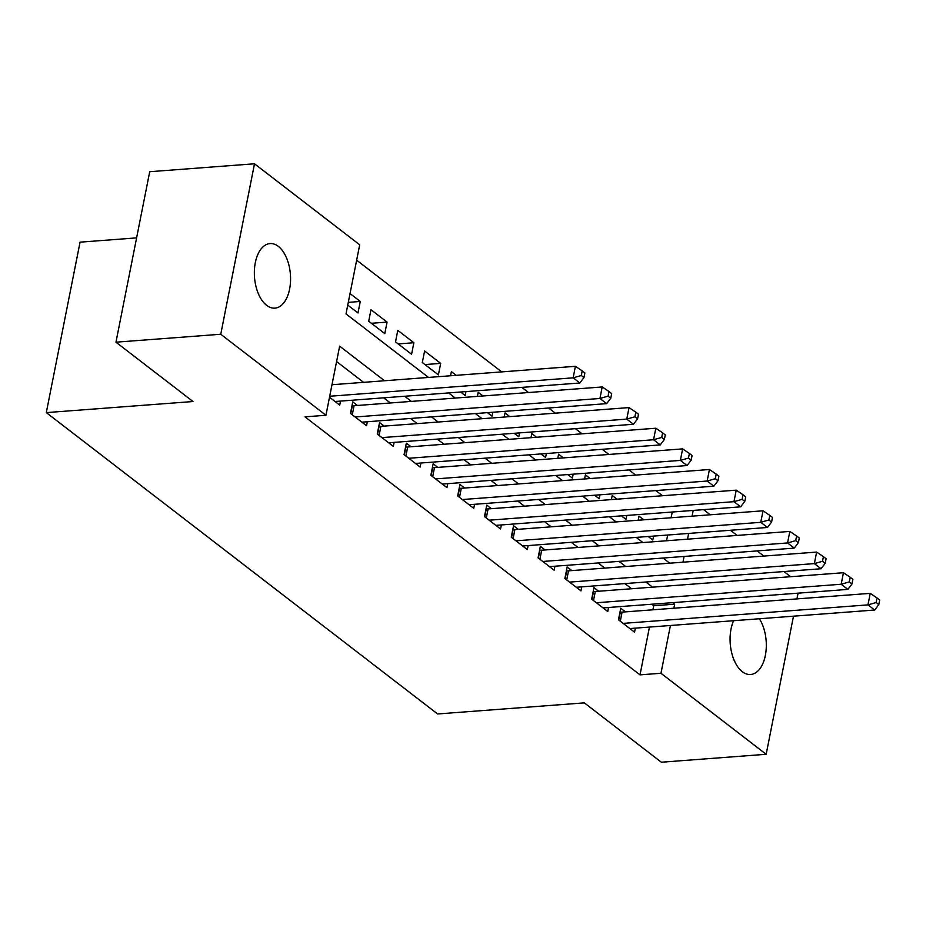 <?xml version="1.0" encoding="UTF-8"?>
<svg xmlns="http://www.w3.org/2000/svg" width="926" height="926" viewBox="0 0 926 926"><rect width="100%" height="100%" fill="white"/><g stroke="black" fill="none" stroke-linecap="round" stroke-linejoin="round"><path stroke-width="1.39" d="M759.378 618.753A32.375 18.011 -94.3 0 1 765.686 653.536A32.375 18.011 -94.3 0 1 750.639 674.498A32.375 18.011 -94.3 0 1 742.351 671.709A32.375 18.011 -94.3 0 1 733.612 620.709M266.63 305.337A32.375 18.011 -94.3 0 1 254.43 269.767A32.375 18.011 -94.3 0 1 270.022 243.573A32.375 18.011 -94.3 0 1 278.309 246.362A32.375 18.011 -94.3 0 1 290.498 281.944A32.375 18.011 -94.3 0 1 274.906 308.138A32.375 18.011 -94.3 0 1 266.63 305.337M136.608 237.878L80.053 242.161L46.3 412.614L437.604 713.969L584.318 702.869L661.361 762.214L766.161 754.285L660.967 673.271L670.424 625.49M46.3 412.614L193.013 401.525L115.958 342.18L149.711 171.715L254.5 163.786L359.693 244.8L346.011 313.914L428.495 377.426M662.507 495.734L655.828 490.583M635.711 475.096L629.02 469.945M608.903 454.446L602.224 449.307M582.107 433.808L575.416 428.657M555.299 413.17L548.62 408.019M528.503 392.531L521.813 387.381M501.707 371.893L356.649 260.183M703.586 509.636L710.265 514.787M730.382 530.274L737.073 535.425M757.19 550.912L763.869 556.063M783.986 571.562L790.677 576.713M625.444 611.878L620.756 608.266L618.475 619.783L634.553 632.169L635.352 628.141M598.647 591.239L593.96 587.628L591.679 599.145L607.757 611.53L608.556 607.502M571.84 570.59L567.152 566.978L564.872 578.495L580.949 590.881L581.748 586.852M545.044 549.951L540.356 546.34L538.075 557.857L554.153 570.242L554.952 566.214M518.247 529.313L513.548 525.702L511.268 537.219L527.357 549.604L528.144 545.576M491.44 508.675L486.752 505.064L484.472 516.581L500.549 528.966L501.348 524.938M464.644 488.037L459.944 484.425L457.664 495.942L473.753 508.328L474.552 504.3M437.836 467.399L433.148 463.776L430.868 475.304L446.945 487.678L447.744 483.65M411.04 446.749L406.34 443.137L404.06 454.654L420.149 467.04L420.948 463.012M384.232 426.11L379.544 422.499L377.264 434.016L393.342 446.401L394.14 442.373M357.436 405.472L352.748 401.861L350.468 413.378L366.546 425.763L367.344 421.735M348.303 302.362L360.272 301.459L350.04 293.588M371.372 323.29L387.068 322.098L370.99 309.724L368.71 321.241L384.788 333.615L387.068 322.098M398.18 343.928L413.864 342.747L397.786 330.362L395.506 341.879L411.584 354.264L413.864 342.747M424.976 364.566L440.672 363.386L424.594 351L422.314 362.517L438.392 374.903L440.672 363.386M456.182 375.331L451.39 371.639L450.58 375.759M482.99 395.969L478.198 392.277L477.376 396.397M509.786 416.619L504.994 412.915L504.184 417.036M536.594 437.257L531.802 433.565L530.98 437.674M563.39 457.895L558.598 454.203L557.788 458.324M590.198 478.534L585.394 474.841L584.584 478.962M616.994 499.172L612.202 495.479L611.38 499.6M666.558 540.761L667.692 535.02M671.118 517.75L672.253 512.009M347.759 305.105L357.992 312.976L360.272 301.459M460.604 392.011L465.188 395.541L465.975 391.605M487.412 412.649L491.995 416.179L492.771 412.244M514.208 433.287L518.791 436.817L519.579 432.882M541.015 453.937L545.599 457.467L546.375 453.532M567.812 474.575L572.395 478.105L573.182 474.17M594.619 495.213L599.203 498.744L599.979 494.808M621.415 515.851L625.999 519.382L626.775 515.446M648.223 536.49L652.807 540.02L653.582 536.085M638.188 520.238L638.998 516.118L643.802 519.81M384.545 380.748L339.634 346.162L325.94 415.265L304.99 416.85L640.005 674.857L649.462 627.076M652.888 609.794L653.687 605.754L651.719 604.227M631.601 588.739L624.923 583.588M604.805 568.101L598.115 562.95M577.998 547.463L571.319 542.312M551.202 526.825L544.511 521.674M524.394 506.175L517.715 501.035M497.598 485.537L490.907 480.386M470.802 464.898L464.111 459.747M443.994 444.26L437.303 439.109M417.198 423.622L410.507 418.471M390.39 402.984L383.7 397.833M363.594 382.334L336.578 361.545M329.517 397.242L339.738 405.125L340.536 401.097M115.958 342.18L220.747 334.251L254.5 163.786M798.062 593.161L796.927 598.902M793.501 616.172L766.161 754.285M640.005 674.857L660.967 673.271M325.94 415.265L220.747 334.251M673.85 608.22L674.649 604.169L672.681 602.652M652.564 587.153L645.873 582.003M625.768 566.515L619.077 561.364M598.96 545.877L592.27 540.726M572.164 525.239L565.473 520.088M545.356 504.589L538.666 499.45M518.56 483.951L511.87 478.8M491.752 463.313L485.062 458.162M464.956 442.674L458.266 437.523M438.148 422.036L431.47 416.885M411.352 401.398L404.662 396.247M682.96 562.186L684.094 556.445M687.52 539.175L688.655 533.434M692.069 516.164L693.204 510.423M448.612 392.913L455.291 398.064M475.408 413.563L482.099 418.714M502.216 434.201L508.895 439.352M529.012 454.84L535.703 459.99M555.808 475.478L562.499 480.629M582.616 496.116L589.306 501.267M609.412 516.766L616.103 521.905M636.22 537.404L642.91 542.555M663.016 558.042L669.706 563.193M653.687 605.754L674.649 604.169M329.714 396.247L573.148 377.831L579.85 382.994L335.05 401.514M331.994 384.73L575.428 366.314L573.148 377.831L581.296 375.505L583.97 377.576L584.885 372.97L582.199 370.898L581.296 375.505M582.199 370.898L575.428 366.314M579.85 382.994L583.97 377.576M355.156 416.989L599.944 398.469L606.646 403.632L361.858 422.152M351.984 405.657L352.32 405.692A5.058 1.875 -168.8 0 0 354.079 405.727L602.224 386.952L599.944 398.469L608.093 396.154L610.778 398.215L611.681 393.608L609.007 391.548L608.093 396.154M609.007 391.548L602.224 386.952M606.646 403.632L610.778 398.215M381.952 437.628L626.752 419.108L633.453 424.27L388.654 442.79M378.792 426.307L379.128 426.33A5.058 1.875 -168.8 0 0 380.887 426.365L629.032 407.59L626.752 419.108L634.889 416.793L637.574 418.853L638.489 414.246L635.803 412.186L634.889 416.793M635.803 412.186L629.032 407.59M633.453 424.27L637.574 418.853M408.76 458.266L653.548 439.746L660.25 444.908L415.461 463.428M405.588 446.945L405.924 446.98A5.058 1.875 -168.8 0 0 407.683 447.003L655.828 428.229L653.548 439.746L661.696 437.431L664.37 439.491L665.285 434.884L662.611 432.824L661.696 437.431M662.611 432.824L655.828 428.229M660.25 444.908L664.37 439.491M435.556 478.916L680.355 460.396L687.057 465.546L442.258 484.066M432.396 467.584L432.72 467.618A5.058 1.875 -168.8 0 0 434.479 467.642L682.636 448.879L680.355 460.396L688.493 458.069L691.178 460.141L692.092 455.534L689.407 453.462L688.493 458.069M689.407 453.462L682.636 448.879M687.057 465.546L691.178 460.141M462.363 499.554L707.151 481.034L713.853 486.196L469.054 504.716M459.192 488.222L459.527 488.257A5.058 1.875 -168.8 0 0 461.287 488.291L709.432 469.517L707.151 481.034L715.3 478.707L717.974 480.779L718.889 476.172L716.215 474.1L715.3 478.707M716.215 474.1L709.432 469.517M713.853 486.196L717.974 480.779M489.16 520.192L733.959 501.672L740.661 506.835L495.861 525.355M486 508.86L486.324 508.895A5.058 1.875 -168.8 0 0 488.083 508.93L736.239 490.155L733.959 501.672L742.096 499.357L744.782 501.417L745.696 496.811L743.011 494.75L742.096 499.357M743.011 494.75L736.239 490.155M740.661 506.835L744.782 501.417M515.956 540.83L760.755 522.31L767.457 527.473L522.658 545.993M512.796 529.51L513.131 529.533A5.058 1.875 -168.8 0 0 514.891 529.568L763.036 510.793L760.755 522.31L768.904 519.995L771.578 522.056L772.492 517.449L769.819 515.388L768.904 519.995M769.819 515.388L763.036 510.793M767.457 527.473L771.578 522.056M542.763 561.469L787.563 542.949L794.265 548.111L549.465 566.631M539.603 550.148L539.927 550.183A5.058 1.875 -168.8 0 0 541.687 550.206L789.843 531.431L787.563 542.949L795.7 540.634L798.386 542.694L799.3 538.087L796.615 536.027L795.7 540.634M796.615 536.027L789.843 531.431M794.265 548.111L798.386 542.694M569.559 582.107L814.359 563.598L821.061 568.749L576.261 587.269M566.399 570.786L566.735 570.821A5.058 1.875 -168.8 0 0 568.495 570.844L816.639 552.081L814.359 563.598L822.508 561.272L825.182 563.332L826.096 558.725L823.422 556.665L822.508 561.272M823.422 556.665L816.639 552.081M821.061 568.749L825.182 563.332M596.367 602.757L841.167 584.237L847.869 589.399L603.069 607.907M593.207 591.425L593.531 591.459A5.058 1.875 -168.8 0 0 595.291 591.494L843.447 572.719L841.167 584.237L849.304 581.91L851.989 583.982L852.904 579.375L850.218 577.303L849.304 581.91M850.218 577.303L843.447 572.719M847.869 589.399L851.989 583.982M623.163 623.395L867.963 604.875L874.665 610.037L629.865 628.557M620.003 612.063L620.339 612.098A5.058 1.875 -168.8 0 0 622.098 612.132L870.243 593.358L867.963 604.875L876.112 602.56L878.786 604.62L879.7 600.013L877.015 597.953L876.112 602.56M877.015 597.953L870.243 593.358M874.665 610.037L878.786 604.62M350.757 413.598L352.32 405.692M352.285 414.779L354.079 405.727M377.553 434.248L379.128 426.33M379.093 435.428L380.887 426.365M404.361 454.886L405.924 446.98M405.889 456.067L407.683 447.003M431.157 475.524L432.72 467.618M432.685 476.705L434.479 467.642M457.965 496.162L459.527 488.257M459.493 497.343L461.287 488.291M484.761 516.801L486.324 508.895M486.289 517.981L488.083 508.93M511.569 537.45L513.131 529.533M513.097 538.619L514.891 529.568M538.365 558.089L539.927 550.183M539.893 559.269L541.687 550.206M565.173 578.727L566.735 570.821M566.7 579.908L568.495 570.844M591.969 599.365L593.531 591.459M593.497 600.546L595.291 591.494M618.765 620.003L620.339 612.098M620.304 621.184L622.098 612.132"/></g></svg>
